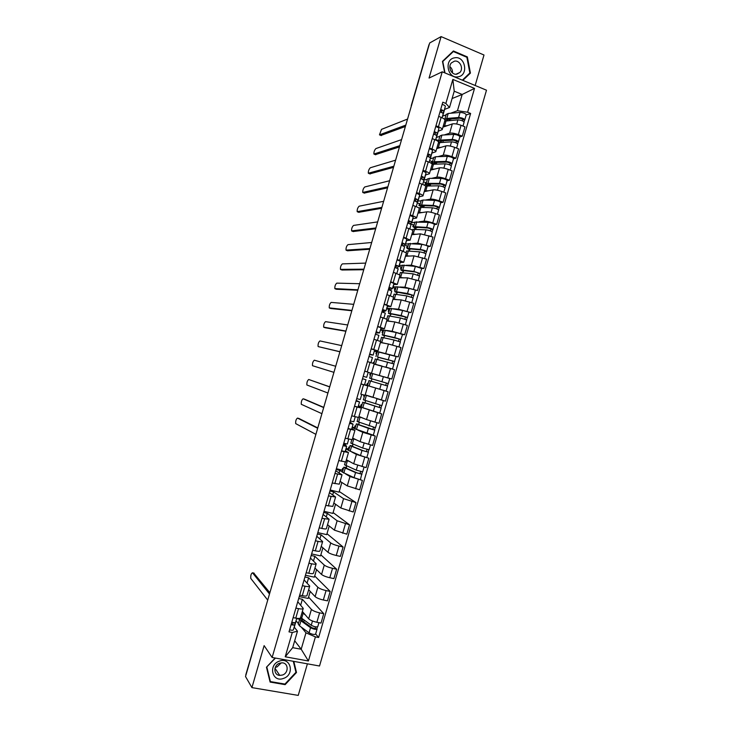 <?xml version="1.0" encoding="UTF-8"?>
<svg xmlns="http://www.w3.org/2000/svg" width="732" height="732" viewBox="0 0 732 732"><rect width="100%" height="100%" fill="white"/><g stroke="black" fill="none" stroke-linecap="round" stroke-linejoin="round"><path stroke-width="1.1" d="M475.159 85.488L483.998 55.01L441.103 36.6L429.675 42.968L245.513 676.514L251.918 687.613L298.235 695.4L307.394 663.823M272.13 657.473L319.527 666.01L486.487 90.201L442.247 71.8L272.13 657.473L264.124 645.624L251.918 687.613M441.103 36.6L429.053 78.059L442.247 71.8M428.952 44.734L411.329 106.085M302.353 611.43L308.684 618.814C310.231 620.242 312.957 621.395 316.874 622.273L321.019 623.088L323.745 613.672L319.61 612.849C315.693 611.961 312.957 610.817 311.411 609.427L302.38 599.288L298.683 598.538M297.75 601.731L303.24 608.374C302.966 609.079 301.392 609.17 298.528 608.64L295.774 618.137C298.638 618.65 300.212 618.54 300.504 617.808L303.222 608.466M295.774 618.137L293.139 617.625M308.575 597.111L323.745 613.672M299.242 596.607L308.199 598.428L310.231 591.419M298.528 608.64L295.902 608.118M308.657 589.736L315.126 596.635C316.691 597.971 319.427 599.096 323.334 600.002L327.469 600.844L330.196 591.438L326.069 590.578C322.162 589.672 319.417 588.555 317.844 587.256L308.62 577.786L304.933 577.008M299.663 595.162L302.289 595.692C305.143 596.232 306.708 596.177 306.983 595.509L309.691 586.167M314.714 575.974L330.196 591.438M305.436 575.261L314.367 577.155L316.563 569.606M304.091 579.89L309.718 586.076C309.453 586.716 307.898 586.753 305.043 586.204L302.417 585.655M314.952 568.041L321.558 574.464C323.141 575.718 325.886 576.816 329.793 577.74L333.911 578.619L336.638 569.212L332.529 568.325C328.622 567.392 325.877 566.312 324.276 565.086L314.861 556.293L311.182 555.487M306.177 572.708L308.803 573.266C311.649 573.833 313.195 573.815 313.452 573.22L316.16 563.869M320.854 554.838L336.638 569.212M311.631 553.932L320.543 555.899L322.894 547.811M310.432 558.058L316.187 563.796C315.94 564.363 314.403 564.354 311.558 563.777L308.941 563.21M321.247 546.356L327.991 552.303C329.601 553.474 332.355 554.536 336.253 555.487L340.362 556.402L343.088 547.005L338.98 546.072C335.082 545.12 332.328 544.068 330.708 542.934L321.101 534.817L317.423 533.976M312.701 550.263L315.318 550.839C318.155 551.434 319.683 551.471 319.911 550.949L322.629 541.588M326.984 533.71L343.088 547.005M317.825 532.612L326.71 534.644L329.217 526.024M316.764 536.245L322.647 541.524C322.428 542.019 320.9 541.964 318.063 541.36L315.455 540.765M327.543 524.688L334.414 530.16L346.803 534.186L349.521 524.798L337.132 520.791L327.332 513.342L323.672 512.473M319.216 527.827L321.824 528.431C324.651 529.053 326.17 529.135 326.38 528.678L329.098 519.317M333.115 512.592L349.521 524.798M324.011 511.293L332.877 513.397L335.54 504.238M323.105 514.431L329.116 519.263L321.97 518.338M333.829 503.021L340.847 508.017L353.236 511.988L355.962 502.6L343.555 498.657L333.563 491.877L329.912 490.989M325.722 505.4L332.84 506.425L335.558 497.065M339.236 491.483L355.962 502.6M330.196 489.992L339.044 492.16L341.853 482.47M329.427 492.636L335.576 497.01L328.476 495.921M340.115 481.372L347.261 485.892L359.677 489.799L362.395 480.421L349.978 476.532L345.495 473.842M332.227 482.992L339.3 484.181L342.018 474.812L334.982 473.513M342.384 472.131L354.068 477.676L362.395 480.421M336.381 468.7L342.356 470.209M335.759 470.841L342.027 474.775M342.42 472.003L339.794 470.429L336.144 469.505M346.392 459.723L353.684 463.777L366.11 467.62L368.827 458.241L356.402 454.416L351.671 451.946M338.733 460.593L345.751 461.947L348.469 452.568L341.487 451.113M348.67 450.464L360.492 455.56L368.827 458.241M346.08 448.332L348.588 448.99M345.367 450.802L348.478 452.541M348.697 450.39L345.897 448.954M352.678 438.093L360.098 441.661L372.542 445.459L375.26 436.08L362.816 432.31L357.701 430.013M345.239 438.193L352.202 439.722L354.928 430.343L347.984 428.723M373.293 435.201L375.26 436.08M352.248 427.085L354.883 427.799M351.744 428.815L354.928 430.325M354.974 428.778L352.119 427.525M358.955 416.471L366.512 419.564L378.966 423.297L381.683 413.928L363.255 407.953M351.735 415.813L358.653 417.505L361.379 408.127M379.579 413.132L381.683 413.928M358.415 405.848L361.37 406.672L360.629 406.397L361.141 404.622L361.919 404.842M358.131 406.836L361.379 408.108L354.489 406.352M365.387 403.067L362.688 402.197L361.242 407.193L358.341 406.095M365.231 394.859L385.389 401.154L388.106 391.785L364.563 384.684M361.626 394.402L365.094 395.298L367.821 385.91L360.977 383.98M384.099 390.531L388.106 391.785M364.582 384.62L367.546 385.471M361.004 383.888L367.821 385.91M368.15 372.332L391.812 379.011L394.53 369.651L374.153 364.115M364.728 371.078L368.013 372.149M371.097 373.238L368.132 372.378M386.588 377.575L391.812 379.011M371.545 373.1L374.262 363.722L368.571 361.956M379.359 351.991L398.235 356.887L400.944 347.526L388.445 344.003L380.42 342.521M374.363 350.93L396.14 356.484L393.725 363.868M371.216 348.734L377.977 350.921L374.564 350.244M376.715 353.885L375.937 353.648L376.458 351.882L377.245 352.055L374.29 351.159M396.003 356.411L398.235 356.887M377.987 350.912L380.704 341.542L373.961 339.282M386.551 330.443L392.132 331.276L404.65 334.771L407.358 325.411L394.841 321.943L386.688 320.945M380.567 329.537L396.195 332.511L402.527 334.469L400.13 341.807M377.703 326.39L384.419 328.75L380.933 328.302M383.074 330.763L380.448 329.958M402.527 334.442L404.65 334.771M384.428 328.732L387.137 319.372L380.448 316.947M393.212 308.758L398.537 309.224L411.064 312.656L413.772 303.313L401.237 299.9L392.947 299.37M386.78 308.154L389.9 308.465M384.19 304.064L390.851 306.589L387.301 306.369M389.085 309.545L386.606 308.758M389.918 308.382L402.591 310.46L411.064 312.656M390.861 306.552L393.569 297.21L386.926 294.621M399.709 287.026L404.933 287.191L417.469 290.558L420.177 281.216L407.632 277.867L399.205 277.812M392.983 286.788L396.149 286.917M390.668 281.747L397.284 284.437L393.66 284.446M395.152 288.353L392.755 287.575M396.186 286.798L408.987 288.417L417.469 290.558M397.293 284.391L400.001 275.067L393.413 272.304M406.141 265.295L411.32 265.167L423.874 268.479L426.582 259.137L414.028 255.843L405.464 256.255M399.187 265.423L402.408 265.387M397.147 259.43L403.707 262.285L400.029 262.532M401.255 267.18L395.536 264.966M421.659 268.507L423.874 268.479M403.725 262.239L406.434 252.924L399.882 249.996M412.528 243.555L417.707 243.143L430.279 246.4L432.987 237.058L420.415 233.837L411.713 234.716M405.382 244.067L408.657 243.857M403.625 237.131L410.14 240.16L406.388 240.627M407.358 246.025L404.448 245.019M428.028 246.556L430.279 246.4M410.149 240.096L412.857 230.8C412.921 230.305 411.594 229.574 408.877 228.585L406.361 227.707M418.896 221.823L424.093 221.137C426.061 221.055 428.943 221.65 432.731 222.921L436.684 224.331L439.392 214.998L435.439 213.579C431.66 212.298 428.778 211.713 426.802 211.832L417.963 213.186M411.256 222.61L414.898 222.345M410.094 214.842L412.61 215.748C415.318 216.745 416.636 217.505 416.563 218.035L412.738 218.731M413.479 224.87L410.158 223.699M434.396 224.605L436.684 224.331M416.581 217.971L419.271 208.675C419.363 208.117 418.045 207.339 415.346 206.323L412.83 205.418M425.246 200.092L430.48 199.141C432.475 198.976 435.357 199.543 439.136 200.833L443.08 202.279L445.788 192.946L441.853 191.491C438.075 190.192 435.183 189.634 433.179 189.835L424.212 191.656M417.121 201.154L421.138 200.843M416.563 192.571L419.07 193.486C421.769 194.511 423.078 195.325 422.977 195.92L419.097 196.853M419.592 203.734L417.332 202.92M440.765 202.663L443.08 202.279M422.995 195.847L425.695 186.569C425.795 185.946 424.505 185.114 421.806 184.071L419.299 183.146M431.587 178.37L436.867 177.153C438.88 176.906 441.771 177.437 445.55 178.754L449.475 180.228L452.175 170.904L448.258 169.412C444.48 168.095 441.588 167.573 439.557 167.857L430.462 170.144M423.883 180.035L427.378 179.349M423.032 170.3L425.53 171.242C428.22 172.295 429.51 173.155 429.391 173.813L425.448 174.975M425.713 182.607L423.471 181.774M447.124 180.74L449.475 180.228M429.419 173.731L432.109 164.471C432.237 163.776 430.947 162.897 428.266 161.827L425.759 160.884M437.91 156.666L443.244 155.175C445.276 154.845 448.185 155.349 451.946 156.685L455.862 158.194L458.571 148.87L454.654 147.352C450.894 146.007 447.984 145.512 445.934 145.878L436.702 148.642M430.16 158.752L433.618 157.865M429.492 148.038L431.99 148.999C434.671 150.087 435.943 150.993 435.805 151.725L431.798 153.116M431.834 161.488L429.602 160.647M453.483 158.826L455.862 158.194M435.833 151.634L438.523 142.383C438.669 141.615 437.397 140.69 434.717 139.602L432.228 138.632M444.233 134.963L449.613 133.206C451.681 132.794 454.59 133.27 458.351 134.624L462.258 136.161L464.957 126.846L461.059 125.291C457.299 123.928 454.38 123.47 452.312 123.918L442.942 127.148M436.345 137.442L439.85 136.381M435.952 125.794L438.441 126.773C441.112 127.88 442.375 128.841 442.22 129.646L438.139 131.257M437.956 140.388L435.741 139.528M459.833 136.911L462.258 136.161M442.247 129.537L444.928 120.304C445.093 119.472 443.839 118.493 441.167 117.376L438.688 116.388M436.455 137.488L438.276 131.211M430.27 158.798L431.935 153.07M424.084 180.109L425.585 174.948M417.89 201.437L419.226 196.826M411.695 222.766L412.875 218.712M405.501 244.113L406.516 240.618M399.297 265.46L400.157 262.523M393.102 286.825L393.789 284.446M386.889 308.19L387.42 306.379M380.686 329.574L381.052 328.311M374.473 350.967L374.683 350.262M358.241 406.873L358.46 406.132M351.863 428.861L352.238 427.552M345.477 450.857L346.016 448.981M339.081 472.863L339.794 470.429M332.694 494.878L333.563 491.877M326.298 516.902L327.332 513.342M319.902 538.944L321.101 534.817M313.497 560.987L314.861 556.293M307.092 583.047L308.62 577.786M300.687 605.108L302.38 599.288M294.694 640.774L301.191 649.238L305.958 632.823L301.364 627.196M298.418 623.591L296.012 620.773M294.282 627.187L296.131 620.8M294.191 627.068L297.476 631.194L292.69 647.664L301.191 649.238L308.419 660.996L285.215 656.787L292.269 632.485L297.476 631.194M452.102 98.527L462.185 94.465L454.224 91.207L449.503 107.485L445.87 103.441L442.805 102.196L289.003 631.862L292.269 632.485M445.87 103.441L452.852 79.413L474.528 88.398L467.611 112.234L457.473 110.706L462.185 94.465L474.528 88.398M305.958 632.823L315.419 636.895L318.621 637.499L470.621 113.451L467.611 112.234M315.419 636.895L308.419 660.996M275.15 658.013L266.466 667.218L270.108 682.068L285.141 684.649L296.487 672.507L293.816 661.38M462.853 80.374L470.42 73.099L467.345 56.913L453.392 50.975L442.467 61.369L444.69 72.816M442.521 116.15L446.081 114.915M450.555 113.268L457.473 110.706M442.64 116.196L444.617 109.361M449.503 107.485L444.48 109.416M315.648 633.967L318.621 637.499M296.634 618.659L298.967 619.116M466.192 115.016L470.621 113.451M346.639 465.991L346.209 467.483M352.97 444.187L352.467 445.898M359.293 422.401L358.735 424.322M365.616 400.624L364.993 402.765M371.929 378.856L371.252 381.207M378.188 357.317L377.556 359.467M384.437 335.778L383.87 337.717M390.687 314.257L390.183 315.977M396.927 292.736L396.488 294.246M403.176 271.233L402.801 272.524M409.417 249.74L409.097 250.82M415.648 228.256L415.401 229.116M421.879 206.772L421.696 207.421M285.215 656.787L292.69 647.664M454.224 91.207L452.852 79.413M295.737 671.464L296.487 672.507M284.739 684.036L285.141 684.649M466.705 57.215L467.345 56.913M469.148 73.657L470.42 73.099M295.582 622.282L296.735 618.302L295.582 622.282C295.261 622.795 294.008 622.767 291.812 622.2M253.693 573.046L269.87 592.71M292.992 624.231L291.245 624.158M293.01 624.204L292.937 622.475M294.767 622.648L294.868 624.716C294.557 625.238 293.294 625.21 291.098 624.634M294.822 624.826L293.376 629.868C293.056 630.398 291.793 630.38 289.598 629.813M269.495 593.991L252.503 572.799C251.14 573.504 250.573 575.379 250.792 578.436L267.72 600.112M299.068 618.448L299.525 619.784M302.554 619.052L301.52 619.656L302.499 620.946L312.097 627.846L317.075 629.035C315.73 629.685 313.552 629.236 310.542 627.69L309.06 632.814C312.061 634.37 314.238 634.818 315.593 634.15L317.057 629.09M302.664 619.135L302.206 620.727M302.225 618.814L301.218 618.348L299.708 619.135L300.953 620.782L310.542 627.69M298.29 624.03L299.489 625.823L309.06 632.814M303.158 621.422L303.734 621.532L304.128 620.178M303.734 621.532L304.356 622.282M315.584 626.867L315.071 628.632M300.614 617.442L311.246 625.265C314.257 626.812 316.434 627.26 317.78 626.619L318.923 622.676M302.069 612.409L305.39 614.971M317.423 626.903L316.919 628.651M302.581 619.428L303.258 619.556M283.577 678.39C295.051 674.684 290.723 656.65 279.386 661.124C267.802 664.812 272.258 682.974 283.577 678.39M282.479 675.023C288.902 673.019 288.609 662.853 282.113 662.835L279.615 663.219C273.283 665.159 273.393 675.169 279.743 675.398L282.479 675.023M281.271 662.853L277.044 666.943L275.323 667.309M266.723 666.953L275.47 658.077M293.294 661.289L295.948 672.315L284.949 684.072L270.392 681.583L266.869 667.191M269.733 680.531L270.392 681.583M458.214 76.787C468.992 75.268 465.232 55.476 454.572 57.828C443.702 59.31 447.572 79.257 458.214 76.787M456.924 74.124L459.87 72.477C463.932 68.479 459.824 59.905 454.435 61.177L451.406 62.897C447.426 66.969 451.598 75.423 456.924 74.124M449.851 66.585C451.8 68.213 452.678 70.336 452.486 72.953M442.54 61.735L453.364 51.542L466.879 57.288L469.862 72.971L462.377 80.172M452.138 52.173L453.364 51.542M444.992 72.944L442.796 61.607M347.334 444.013L348.752 439.127L347.334 444.013L343.775 443.253M298.949 418.484L317.77 427.927M343.528 444.095L344.781 445.907L343.107 445.55M343.61 443.793L345.385 444.653L346.629 446.438L343.061 445.678M346.611 446.465L345.138 451.571L341.57 450.839M317.67 428.266L297.512 418.1C296.112 419.088 295.508 420.927 295.691 423.608L315.904 434.36M353.794 421.769L355.24 416.773L353.794 421.769L350.253 420.927M304.594 399.205L323.745 407.367M349.859 422.282L351.241 423.663L349.576 423.27M349.914 422.08L353.089 424.194L349.548 423.361M353.071 424.212L351.598 429.327L348.048 428.513M323.681 407.587L303.121 398.794C301.73 399.818 301.117 401.658 301.291 404.302L321.915 413.681M361.718 394.429L360.245 399.544L356.731 398.62M329.693 386.917L308.739 379.496L329.72 386.816M357.683 401.438L356.036 400.999M357.692 401.429L356.191 400.486M356.219 400.377L359.54 401.969L356.027 401.045M359.522 401.978L358.049 407.093L354.535 406.196M308.739 379.496C307.339 380.567 306.717 382.397 306.891 384.995L327.918 393.011M368.187 372.204L366.695 377.328L363.209 376.321L366.695 377.328L368.187 372.204L364.701 371.17M364.49 384.867L365.982 379.743L362.505 378.737M365.982 379.743L362.505 378.746M335.695 366.256L314.348 360.208C312.948 361.315 312.326 363.136 312.482 365.698L333.929 372.35M369.532 354.544L371.298 354.581L369.669 354.068M369.504 354.636L373.146 355.121L369.678 354.023M374.628 349.997L373.146 355.121L374.628 349.997L371.17 348.88M339.904 351.79L318.301 346.62L339.932 351.699M367.482 361.599L370.95 362.66L372.442 357.545L368.974 356.457M341.698 345.614L319.957 340.929C318.548 342.064 317.926 343.894 318.081 346.41L318.301 346.62M375.855 332.776L377.739 332.383L376.12 331.834M375.791 332.969L379.588 332.923L376.147 331.742M381.07 327.808L379.588 332.914L381.07 327.808L377.639 326.6M345.87 331.267L325.374 327.79M378.883 335.348L377.438 340.343L378.883 335.348L375.443 334.167M347.7 324.971L325.566 321.659C324.157 322.83 323.526 324.66 323.672 327.14L345.934 331.056M382.168 311.008L384.181 310.203L382.58 309.599M382.086 311.31L384.035 311.53L386.029 310.743L382.616 309.471M386.029 310.707L387.512 305.619L384.108 304.338M351.836 310.752L330.946 308.52M385.325 313.159L383.907 318.036L385.325 313.159L381.912 311.896M353.693 304.338L331.166 302.398C329.757 303.606 329.116 305.427 329.263 307.87L351.927 310.423M388.482 289.259L390.623 288.024L389.031 287.383M388.527 289.68L390.348 289.781L392.471 288.564L389.076 287.209M392.462 288.518L393.953 283.449L390.568 282.076M357.792 290.238L336.51 289.259M391.766 290.979L390.385 295.746L391.766 290.979L388.372 289.634M359.696 283.714L336.775 283.138C335.357 284.382 334.716 286.203 334.844 288.609L357.921 289.799M394.951 267.418L397.055 265.853L395.481 265.176M396.707 268.003L398.885 266.421M400.386 261.278L398.913 266.375L400.386 261.278L397.028 259.833M363.758 269.742L342.073 270.007M398.199 268.809L396.854 273.457L398.199 268.809L394.841 267.39M365.68 263.099L342.375 263.886C340.947 265.167 340.307 266.988 340.435 269.358L363.914 269.175M401.712 245.275L403.488 243.701L401.923 242.987M403.442 245.888L405.336 244.241L401.996 242.722M405.336 244.177L406.818 239.126L403.488 237.589M369.715 249.246L347.627 250.765M403.305 251.177L404.631 246.657L401.292 245.147M371.673 242.493L347.965 244.653C346.547 245.961 345.897 247.782 346.016 250.115L369.907 248.569M408.383 223.114L409.92 221.558L408.365 220.799M410.094 223.763L411.768 222.098L408.456 220.497M411.777 222.025L413.251 216.983L409.938 215.364M375.662 228.759L353.19 231.522M411.064 224.504L409.783 228.924L411.064 224.504L407.751 222.912M377.657 221.897L353.565 225.419C352.138 226.764 351.479 228.585 351.598 230.882L375.9 227.972M414.998 200.943L416.343 199.415L414.806 198.619M416.682 201.639L418.192 199.955L414.907 198.271M418.201 199.873L419.674 194.849L416.389 193.147M381.619 208.291L358.753 212.289M417.496 202.371L416.243 206.671L417.496 202.371L414.202 200.696M383.641 201.309L359.156 206.186C357.728 207.568 357.06 209.398 357.179 211.658L381.884 207.385M421.568 178.782L422.767 177.29L421.239 176.458M423.233 179.514L424.615 177.83L421.358 176.064M424.633 177.739L426.097 172.725L422.84 170.94M387.567 187.822L364.307 193.065M423.92 180.246L422.703 184.427L423.92 180.246L420.653 178.489M389.625 180.731L364.746 186.971C363.31 188.389 362.651 190.21 362.752 192.443L387.868 186.797M428.11 156.621L429.19 155.175L427.671 154.296M429.757 157.398L431.038 155.715C431.029 155.166 429.949 154.553 427.799 153.866M431.057 155.614L432.521 150.618C432.511 150.051 431.441 149.429 429.291 148.742M393.514 167.363L369.861 173.85M430.334 158.13L429.153 162.193L430.334 158.13C430.334 157.581 429.254 156.968 427.095 156.282M395.609 160.162L370.337 167.756C368.901 169.211 368.223 171.041 368.324 173.237L393.843 166.228M343.372 468.736L342.649 468.315L342.137 470.09L342.86 470.511M342.649 468.315L343.436 468.517M346.456 468.26L346.639 467.638L345.632 467.693L346.776 468.398L357.06 472.899L361.764 474.052L360.501 479.332M346.639 467.638L343.82 467.172L345.284 468.068L355.551 472.57L361.983 474.235M360.638 471.554L360.007 473.732M344.525 464.765L356.255 470.164L362.679 471.829L364.051 467.098M346.282 460.117L350.28 461.883M362.395 471.884L361.764 474.052M349.548 447.453L348.816 447.078L348.304 448.844L349.036 449.228M348.816 447.078L349.603 447.279M352.769 446.52L352.906 446.044L351.918 446.026L353.089 446.648L363.465 450.802L368.388 452.166L361.974 450.455L360.492 455.56M352.906 446.044L350.116 445.504L351.607 446.291L361.974 450.455M367.061 449.411L366.412 451.644M350.811 443.107L362.669 448.039L369.084 449.759L370.493 444.91M352.586 438.395L356.859 440.106M368.809 449.777L368.159 452.001M355.725 426.17L354.983 425.85L354.471 427.616L355.212 427.945M354.983 425.85L355.761 426.061M359.083 424.789L374.784 430.096L373.311 435.192L354.956 428.815M359.174 424.469L356.402 423.846L357.921 424.523L368.388 428.339L374.784 430.096M373.485 427.278L372.817 429.565M361.306 417.432L360.418 417.066M357.097 421.467L375.479 427.698L376.925 422.739M358.89 416.691L363.703 418.42M375.214 427.689L374.555 429.968M363.923 395.033L363.63 396.058L364.39 396.323M365.433 402.893L381.18 408.044L379.707 413.132L361.242 407.193M362.688 402.197L381.18 408.044M379.899 405.144L379.222 407.495M369.45 396.296L366.741 395.372M363.374 399.828L381.884 405.647L383.348 400.569M365.762 395.042L365.213 394.905M365.186 394.987L371.893 397.128M376.605 398.62L383.257 400.541M381.619 405.601L380.942 407.944M361.901 404.906L361.141 404.622M368.068 383.65L367.299 383.412L366.787 385.178L367.555 385.416M367.299 383.412L368.077 383.632M369.788 374.848L370.557 375.077L369.788 374.848L370.3 373.082L371.078 373.293M371.691 381.354L387.576 386.002L386.103 391.089L379.725 389.25L367.519 385.544L368.974 380.558L387.576 386.002M371.691 381.335L368.974 380.558M371.106 373.21L369.651 378.197L386.441 383.065L385.618 385.435M369.651 378.197L388.271 383.605L387.329 385.929M371.106 373.201L389.753 378.517L388.271 383.605M386.322 383.028L388.024 383.531M374.244 362.404L373.457 362.212L373.137 363.328M390.174 368.361L388.225 367.784M378.902 365.286L375.772 364.518M375.251 358.936L393.972 363.969L392.498 369.047L385.169 366.915M374.821 364.28L374.162 364.06M374.189 363.987L381.409 365.909M378.673 357.28L392.828 361.032L392.032 363.337M378.627 357.436L394.667 361.571M375.937 353.648L376.733 353.821M392.718 360.986L394.411 361.526M380.402 341.158L379.597 341.057M383.412 330.818L382.607 330.699L382.095 332.465L382.863 332.703M383.001 342.997L381.948 342.805M380.356 341.341L381.528 337.306L394.017 340.005L400.358 341.945L398.922 346.904M380.484 342.311L385.535 343.464M384.968 335.595L399.215 339.017L398.446 341.24M384.876 335.897L382.214 334.945L383.852 335.192L394.713 337.608L401.054 339.547M382.095 332.465L382.891 332.584M399.105 338.943L400.788 339.529M389.57 309.59L388.756 309.517L388.244 311.283L389.012 311.53M387.795 315.721L400.422 317.953L406.745 319.93L405.336 324.779M386.771 320.653L391.318 321.513M391.263 313.909L391.135 314.367L390.284 313.863L391.602 313.973L405.601 317.002L404.851 319.152M391.135 314.367L388.482 313.333L390.156 313.479L401.118 315.547L407.44 317.532L406.525 319.765M388.244 311.283L389.058 311.365M405.501 316.919L407.166 317.542M395.728 288.381L394.896 288.344L394.383 290.11L395.152 290.357M394.063 294.127L406.818 295.902L413.123 297.933L411.759 302.655M393.057 298.995L397.385 299.653M397.549 292.242L397.375 292.846L396.552 292.26L397.897 292.288L411.988 294.996L411.256 297.073M397.375 292.846L394.758 291.739L396.46 291.766L407.514 293.505L413.818 295.536L412.912 297.732M394.383 290.11L395.216 290.147M411.887 294.905L413.543 295.572M401.886 267.171L401.045 267.189L400.532 268.946L401.292 269.202M400.322 272.551L413.214 273.869L419.509 275.937L418.173 280.548M399.343 277.346L403.561 277.84M403.844 270.575L403.625 271.334L402.82 270.666L404.183 270.611L415.346 272.011L418.365 273.009L417.661 275.003M403.625 271.334L401.026 270.145L402.756 270.071L413.909 271.462L420.205 273.539L419.308 275.708M402.454 265.222L415.383 266.375L421.678 268.47L420.205 273.512M400.532 268.946L401.374 268.937M418.274 272.899L419.912 273.603M408.035 245.97L407.184 246.034L406.672 247.8L407.431 248.057M406.589 250.975L419.601 251.835C422.876 252.43 424.972 253.135 425.887 253.949L424.578 258.451M405.62 255.715L409.792 256.054M410.13 248.926L409.865 249.832L409.087 249.09L410.478 248.953L421.733 250.005L424.743 251.03L424.057 252.952M409.865 249.832L407.285 248.56L409.051 248.386L420.296 249.438C423.572 250.024 425.667 250.728 426.582 251.561L425.695 253.693M408.712 243.646L421.769 244.351C425.054 244.927 427.14 245.641 428.046 246.483L426.591 251.524M406.672 247.8L407.523 247.736M424.652 250.902L426.28 251.652M414.193 224.788L413.324 224.898L412.811 226.655L413.571 226.92M412.848 229.418L425.987 229.821C429.281 230.36 431.368 231.074 432.255 231.98L430.992 236.363M411.896 234.084L416.041 234.277M416.407 227.277L416.105 228.338L415.346 227.515L416.764 227.295L428.11 228.018L431.121 229.052L430.453 230.9M416.279 227.716L418.137 227.377M416.105 228.338L414.522 228.036L413.553 226.993L415.346 226.71L426.683 227.423C429.977 227.954 432.063 228.677 432.951 229.583L432.072 231.687M414.971 222.089L428.165 222.336C431.45 222.857 433.545 223.589 434.424 224.514L432.96 229.555M412.811 226.655L413.681 226.554M431.029 228.915L432.649 229.711M420.342 203.606L419.454 203.761L418.942 205.518L419.912 205.875M419.107 207.861L420.955 207.394L432.374 207.806C435.677 208.291 437.763 209.032 438.633 210.02L437.397 214.275M418.173 212.472L422.3 212.518M422.684 205.646L422.337 206.854L421.605 205.957L423.041 205.646L434.488 206.031L437.489 207.092L436.848 208.867M422.419 206.589L424.258 206.278L424.432 205.692M422.337 206.854L420.754 206.58L419.811 205.427L421.632 205.033L433.07 205.408C436.373 205.893 438.459 206.625 439.328 207.623L438.459 209.691M421.229 200.541L423.087 200.037L434.543 200.339C437.855 200.797 439.932 201.538 440.792 202.554L439.337 207.586M422.675 205.701L424.258 206.278M418.942 205.518L419.829 205.372M437.407 206.936L439.008 207.778M426.482 182.433L425.585 182.634L425.082 184.4L426.902 185.068M427.095 185.15L430.416 185.068L430.718 184.016M425.521 186.056L438.761 185.809C442.082 186.239 444.159 186.989 445.001 188.06L443.793 192.214M424.45 190.86L428.577 190.768M428.961 184.025L428.568 185.379L427.863 184.4L429.327 184.016L440.865 184.061L443.857 185.141L443.235 186.843M428.568 185.379L426.976 185.123L426.07 183.878L427.927 183.375L439.456 183.412C442.778 183.833 444.855 184.592 445.687 185.672L444.836 187.703M427.479 179.001L429.373 178.379L440.929 178.343C444.251 178.745 446.328 179.505 447.161 180.603L445.706 185.626M428.833 184.482L430.416 185.068M425.082 184.4L426.061 184.18M443.775 184.967L445.367 185.846M431.276 163.309L433.344 164.096M432.63 161.278L431.715 161.525L431.212 163.263M432.136 164.297L445.138 163.822C448.469 164.197 450.546 164.965 451.36 166.118L450.198 170.153M430.718 169.266L434.854 169.037M435.238 162.412L434.799 163.913L434.113 162.861L435.604 162.385L447.234 162.101L450.226 163.199L449.622 164.828M435.915 164.032L437.013 162.358M434.799 163.913L433.198 163.684L432.319 162.33L434.204 161.726L445.834 161.424C449.173 161.79 451.241 162.559 452.056 163.73L451.205 165.725M433.728 157.471L435.659 156.74L447.307 156.355C450.647 156.712 452.715 157.481 453.529 158.67L452.074 163.684M434.991 163.263L436.574 163.858M431.23 163.273L432.447 162.952M450.153 163.016L451.726 163.931M434.634 134.459L435.613 133.068L434.103 132.153M433.591 134.112L434.067 132.291M436.263 135.283L437.452 133.608C437.462 133.014 436.391 132.364 434.241 131.678M437.471 133.499L438.935 128.512C438.944 127.899 437.882 127.249 435.732 126.563M399.462 146.912L375.415 154.644M435.595 139.958L436.757 136.024C436.766 135.429 435.686 134.789 433.536 134.093M401.584 139.602L375.928 148.559C374.482 150.042 373.805 151.872 373.896 154.04L399.818 145.659M438.77 140.123L437.654 141.084M438.431 142.694L451.516 141.843C454.865 142.164 456.933 142.941 457.729 144.186L456.594 148.102M436.986 147.681L441.131 147.315M440.938 142.392L440.371 141.331L441.872 140.773L453.611 140.141L456.585 141.267L456.009 142.822M442.833 142.292L443.235 140.901L444.013 140.663M441.506 140.8L441.048 142.383M440.618 142.411L439.42 142.255L438.569 140.8L440.49 140.096L452.211 139.455C455.56 139.766 457.628 140.544 458.415 141.798L457.582 143.765M439.978 135.951L441.936 135.1L453.684 134.386C457.033 134.679 459.101 135.466 459.888 136.738L458.433 141.743M442.778 140.727L443.235 140.901M441.149 142.054L441.89 142.347M456.521 141.066L458.086 142.035M441.131 112.316L442.027 110.98L440.536 110.02M440.728 110.084L440.362 110.624M442.75 113.186L443.867 111.52C443.894 110.871 442.833 110.193 440.682 109.498M443.894 111.392L445.349 106.424C445.376 105.756 444.315 105.079 442.165 104.383M405.4 126.48L380.969 135.447M443.171 113.927L442.055 117.751L443.171 113.927C443.189 113.277 442.128 112.609 439.978 111.914M407.559 119.051L381.509 129.363L379.469 134.853L405.793 125.108M444.69 121.128L457.893 119.874C461.252 120.14 463.319 120.936 464.088 122.262L462.981 126.06M443.244 126.105L447.408 125.602M446.968 120.753L446.612 119.801L448.149 119.17L459.971 118.2L462.944 119.353L462.386 120.826M449.137 120.579L449.384 119.719L451.754 118.877M447.783 119.206L447.344 120.716M445.797 120.844L444.965 120.094M444.772 119.6L446.767 118.465L458.589 117.486C461.956 117.742 464.015 118.538 464.774 119.874L463.951 121.805M446.227 114.439L448.213 113.469L460.053 112.417C463.429 112.664 465.488 113.46 466.247 114.814L464.793 119.819M444.9 118.987L444.388 119.17M448.03 119.179L449.384 119.719M462.88 119.133L464.436 120.14M452.312 123.918L449.613 133.206M445.934 145.878L443.244 155.175M439.557 167.857L436.867 177.153M433.179 189.835L430.48 199.141M426.802 211.832L424.093 221.137M420.415 233.837L417.707 243.143M414.028 255.843L411.32 265.167M407.632 277.867L404.933 287.191M401.237 299.9L398.537 309.224M394.841 321.943L392.132 331.276M388.445 344.003L385.737 353.336M382.04 366.064L379.332 375.397M375.635 388.134L372.927 397.476M369.221 410.222L366.512 419.564M362.816 432.31L360.098 441.661M356.402 454.416L353.684 463.777M349.978 476.532L347.261 485.892M343.555 498.657L340.847 508.017M337.132 520.791L334.414 530.16M330.708 542.934L327.991 552.303M324.276 565.086L321.558 574.464M317.844 587.256L315.126 596.635M311.411 609.427L308.684 618.814M434.717 139.602L431.99 148.999M428.266 161.827L425.53 171.242M421.806 184.071L419.07 193.486M415.346 206.323L412.61 215.748M408.877 228.585L406.141 238.01M402.408 250.866L399.672 260.29M395.939 273.146L393.203 282.579M389.47 295.444L386.725 304.878M382.992 317.743L380.256 327.186M376.513 340.06L373.768 349.503M370.035 362.386L367.29 371.829M363.548 384.721L360.803 394.173M357.06 407.065L354.315 416.526M350.564 429.419L347.819 438.88M344.077 451.79L341.322 461.252M337.58 474.162L334.826 483.632M331.074 496.552L328.329 506.022M324.578 518.951L321.824 528.431M318.063 541.36L315.318 550.839M311.558 563.777L308.803 573.266M305.043 586.204L302.289 595.692M441.167 117.376L438.441 126.773M454.654 147.352L451.946 156.685M448.258 169.412L445.55 178.754M441.853 191.491L439.136 200.833M435.439 213.579L432.731 222.921M429.034 235.667L426.317 245.019M422.62 257.774L419.903 267.134M416.206 279.889L413.488 289.25M409.783 302.023L407.065 311.384M403.359 324.157L400.642 333.527M396.936 346.3L394.219 355.67M390.513 368.461L387.786 377.831M384.08 390.623L381.354 400.001M377.648 412.802L374.921 422.19M371.206 434.991L368.489 444.379M364.765 457.189L362.047 466.577M358.323 479.396L355.596 488.793M351.882 501.612L349.155 511.009M345.431 523.837L342.704 533.244M338.98 546.072L336.253 555.487M332.529 568.325L329.793 577.74M326.069 590.578L323.334 600.002M319.61 612.849L316.874 622.273M461.059 125.291L458.351 134.624M264.051 612.739L245.879 675.069M263.877 613.324L245.806 674.776M411.494 105.509L411.119 106.79M291.309 624.103L291.858 622.209M252.503 572.799L254.077 573.129M300.953 620.782L299.489 625.823M303.103 613.361L301.639 618.403M312.482 620.992L311.246 625.265M343.152 445.559L343.564 444.141M297.512 418.1L299.049 418.512M349.622 423.279L349.905 422.318M303.121 398.794L304.668 399.224M356.091 401.017L356.237 400.514M369.587 354.544L369.715 354.087M375.909 332.767L376.175 331.843M323.91 327.341L325.438 327.808M382.232 310.999L382.626 309.618M329.519 308.071L331.038 308.556M388.546 289.241L389.076 287.402M335.119 288.82L336.638 289.305M394.887 267.4L395.527 265.194M340.719 269.568L342.237 270.062M401.346 245.165L401.978 242.997M346.318 250.326L347.837 250.829M407.797 222.931L408.419 220.808M351.918 231.083L353.428 231.605M414.257 200.714L414.852 198.637M357.509 211.859L359.019 212.39M420.699 178.498L421.293 176.467M363.099 192.635L364.609 193.175M427.149 156.3L427.726 154.315M368.69 173.42L370.191 173.978M345.284 468.068L343.82 473.101M355.551 472.57L354.068 477.676M347.425 460.675L345.971 465.698M357.664 465.305L356.255 470.164M351.607 446.291L350.143 451.315M353.748 438.898L352.293 443.921M364.106 443.107L362.669 448.039M357.921 424.523L356.466 429.547M368.388 428.339L366.906 433.445M360.071 417.139L358.607 422.154M370.538 420.909L369.084 425.933M364.234 402.774L362.779 407.788M374.802 406.242L373.32 411.347M366.384 395.381L364.929 400.404M376.98 398.739L375.498 403.835M370.548 381.024L369.093 386.038M381.207 384.154L379.725 389.25M372.698 373.64L371.234 378.654M383.385 376.651L381.903 381.747M376.861 359.284L375.406 364.298M387.612 362.075L386.139 367.171M379.002 351.9L377.547 356.914M389.79 354.581L388.308 359.668M383.165 337.562L381.711 342.576M394.017 340.005L392.562 345.028M385.307 330.178L383.852 335.192M396.195 332.511L394.713 337.608M389.47 315.84L388.015 320.854M400.422 317.953L398.986 322.885M391.611 308.465L390.156 313.479M402.591 310.46L401.118 315.547M395.774 294.136L394.319 299.141M406.818 295.902L405.409 300.751M397.915 286.761L396.46 291.766M408.987 288.417L407.514 293.505M402.069 272.432L400.614 277.437M413.214 273.869L411.832 278.627M404.21 265.066L402.756 270.071M415.383 266.375L413.909 271.462M408.365 250.747L406.919 255.752M419.601 251.835L418.247 256.511M410.506 243.381L409.051 248.386M421.769 244.351L420.296 249.438M414.66 229.07L413.205 234.066M425.987 229.821L424.661 234.405M416.801 221.705L415.346 226.71M428.165 222.336L426.683 227.423M420.955 207.394L419.5 212.399M432.374 207.806L431.075 212.307M423.087 200.037L421.632 205.033M434.543 200.339L433.07 205.408M427.241 185.736L425.786 190.732M438.761 185.809L437.48 190.219M429.373 178.379L427.927 183.375M440.929 178.343L439.456 183.412M433.518 164.087L432.072 169.083M445.138 163.822L443.885 168.15M435.659 156.74L434.204 161.726M447.307 156.355L445.834 161.424M374.281 154.214L375.772 154.781M439.804 142.447L438.358 147.443M451.516 141.843L450.29 146.089M441.936 135.1L440.49 140.096M453.684 134.386L452.211 139.455M440.033 111.932L440.444 110.514M379.862 135.017L381.354 135.594M446.081 120.817L444.635 125.812M457.893 119.874L456.686 124.028M448.213 113.469L446.767 118.465M460.053 112.417L458.589 117.486M411.228 105.71L428.97 44.689M264.234 612.108L263.758 613.032M293.376 629.868L294.859 624.771M299.708 619.135L298.253 624.158M275.003 668.261L279.743 675.398M456.036 74.216L459.87 72.477M345.138 451.571L346.629 446.447M351.598 429.327L353.089 424.203M360.245 399.544L361.727 394.438M358.049 407.093L359.54 401.978M364.509 384.876L365.991 379.752M370.95 362.66L372.442 357.545M386.029 310.725L387.512 305.619M392.471 288.545L393.953 283.449M405.345 244.213L406.818 239.126M403.323 251.186L404.631 246.657M411.777 222.061L413.251 216.983M418.201 199.918L419.674 194.849M424.633 177.785L426.097 172.725M431.047 155.669L432.521 150.618M343.82 467.172L342.375 472.177M345.312 462.048L344.507 464.811M350.116 445.504L348.661 450.5M368.379 452.175L366.906 457.253M351.781 439.767L350.802 443.144M356.402 423.846L354.956 428.842M358.25 417.496L357.088 421.486M364.71 395.234L363.374 399.837M375.251 358.927L373.896 363.575M377.383 351.58L375.937 356.566M383.66 329.958L382.214 334.945M387.804 315.693L386.807 319.115M389.927 308.346L388.482 313.333M408.913 312.454L407.44 317.523M394.072 294.09L393.258 296.899M396.204 286.752L394.758 291.739M415.291 290.458L413.827 295.508M400.34 272.496L399.699 274.692M402.472 265.158L401.026 270.145M406.608 250.911L406.141 252.503M408.731 243.582L407.285 248.56M412.866 229.336L412.583 230.315M414.998 222.016L413.553 226.993M421.257 200.449L419.811 205.427M427.506 178.901L426.07 183.878M433.765 157.362L432.319 162.33M437.471 133.563L438.935 128.512M435.613 139.968L436.757 136.024M440.014 135.832L438.569 140.8M443.885 111.456L445.349 106.424M446.264 114.311L444.818 119.27"/></g></svg>
